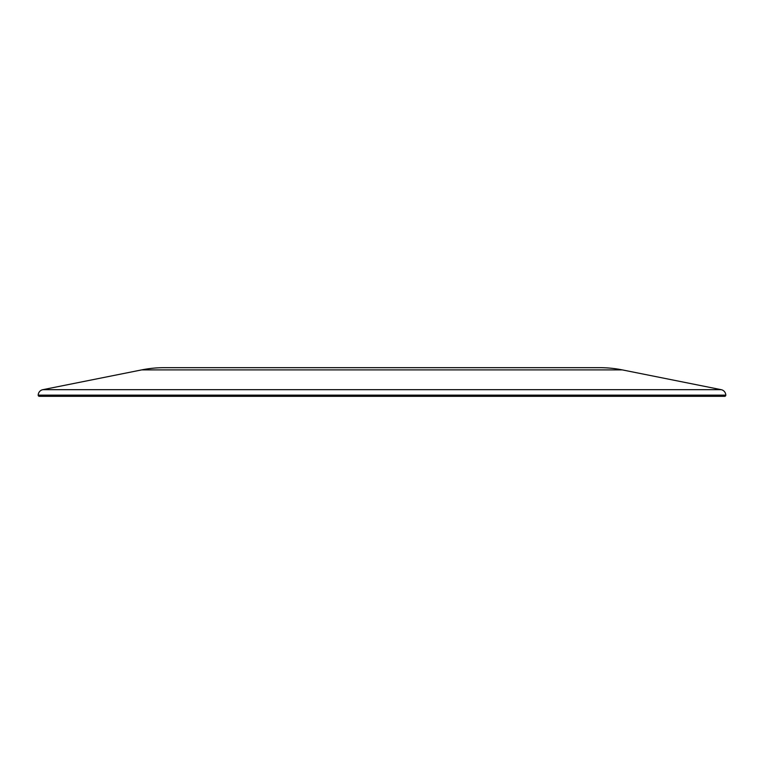 <?xml version="1.0" encoding="UTF-8"?>
<svg xmlns="http://www.w3.org/2000/svg" width="764" height="764" viewBox="0 0 764 764"><rect width="100%" height="100%" fill="white"/><g stroke="black" fill="none" stroke-linecap="round" stroke-linejoin="round"><path stroke-width="1.15" d="M42.803 389.678L141.674 369.9L622.326 369.9A114.6 114.6 0 0 0 599.855 367.675A114.6 114.6 0 0 1 622.326 369.9L141.674 369.9A114.6 114.6 0 0 1 164.145 367.675L599.855 367.675L164.145 367.675A114.6 114.6 0 0 0 141.674 369.9L42.803 389.678A5.73 5.73 0 0 0 38.2 395.15A1.146 1.146 0 0 0 39.346 396.325L724.654 396.325A1.146 1.146 0 0 0 725.8 395.15A5.73 5.73 0 0 0 721.197 389.678L622.326 369.9L721.197 389.678L42.803 389.678L721.197 389.678M701.915 396.325L690.427 396.325M73.468 396.325L62.085 396.325M443.683 395.198A1.146 0.525 90 0 1 443.158 396.325M540.396 395.198A1.146 0.993 -90 0 1 539.403 396.325M580.659 396.325A1.146 0.974 -90 0 0 581.633 395.198M533.024 396.325A1.146 0.993 -90 0 1 532.03 395.198M493.286 396.325A1.146 0.544 -90 0 0 493.831 395.198M38.2 395.15L725.8 395.15"/></g></svg>
